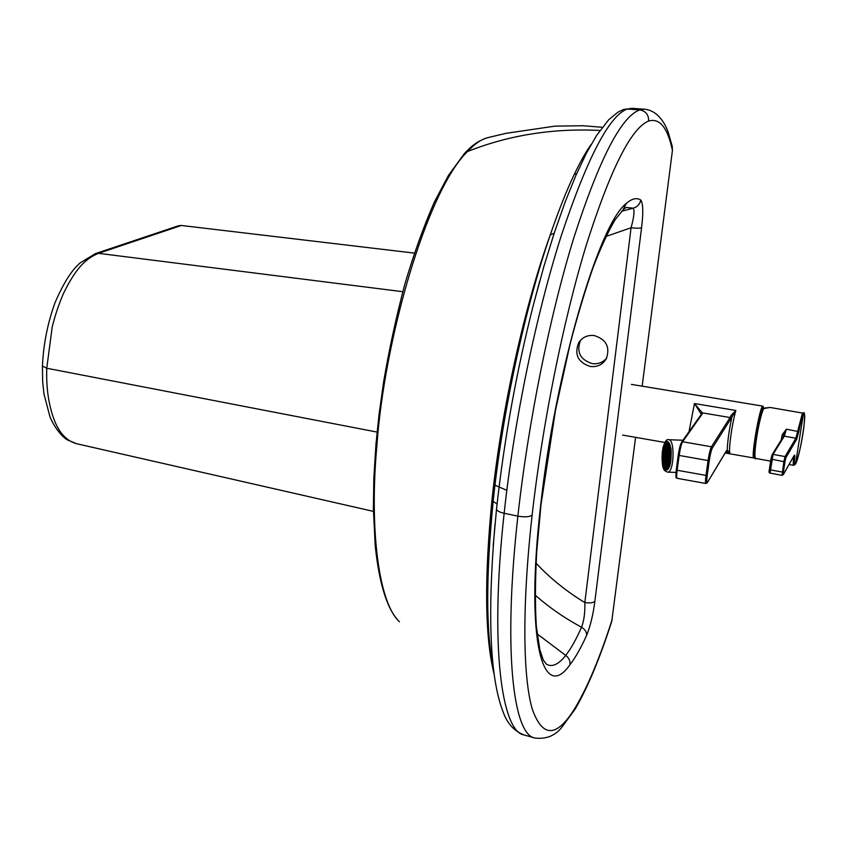<?xml version="1.0" encoding="UTF-8"?>
<svg xmlns="http://www.w3.org/2000/svg" width="847" height="847" viewBox="0 0 847 847"><rect width="100%" height="100%" fill="white"/><g stroke="black" fill="none" stroke-linecap="round" stroke-linejoin="round"><path stroke-width="1.27" d="M602.323 127.283L583.011 125.737L554.965 126.139L505.998 133.328L488.613 137.447C481.985 138.887 474.934 143.577 467.47 151.528C508.878 135.107 553.059 128.088 599.994 130.459M399.403 621.74L399.424 621.762C377.953 602.048 369.472 525.987 376.873 445.713C384.21 340.558 426.496 191.56 467.47 151.528L464.198 153.815M554.139 233.296L550.296 234.799C525.828 305.682 502.504 410.71 493.155 501.456L491.874 501.001C501.276 410.043 524.717 305.375 550.296 234.799C558.618 210.564 566.611 190.416 574.287 174.366C580.322 161.756 585.912 151.835 591.058 144.604M493.399 669.056C485.924 631.873 485.839 576.002 493.155 501.456L497.083 503.944M590.423 366.518C577.876 362.4 574.001 354.364 578.808 342.442C582.482 337.201 587.585 334.904 594.118 335.528C606.219 339.298 610.295 347.016 606.346 358.683C602.746 364.57 597.431 367.175 590.423 366.518M606.621 358.154C602.884 362.452 598.12 364.284 592.339 363.649C580.174 359.763 576.225 351.971 580.481 340.272M611.778 621.243L635.589 437.348M642.164 386.168L672.433 150.427L672.147 145.864M621.529 211.252L633.207 208.182L626.177 207.441M605.976 236.472L631.068 227.748C634.011 217.107 634.721 210.585 633.207 208.182C637.336 206.975 639.856 204.243 640.777 200.019C636.669 197.436 631.851 198.579 626.325 203.46C599.274 223.153 555.325 370.827 540.619 505.67L540.968 504.865M535.156 595.07C548.898 607.267 564.356 617.982 581.54 627.225C576.235 639.284 570.963 648.686 565.711 655.419C558.469 664.599 552.011 667.5 546.368 664.133L543.319 660.099L539.846 649.797L536.331 626.24C535.05 605.753 535.166 581.084 536.68 552.233L540.958 505.024L555.484 410.393L570.073 344.147C577.559 315.582 585.213 290.076 593.059 267.62C600.872 247.335 608.241 231.358 615.166 219.691L623.604 209.241M536.045 563.181C550.021 578.162 566.294 591.291 584.832 602.566C585.139 612.445 584.049 620.671 581.54 627.225C584.991 629.31 586.696 632.021 586.643 635.356C580.968 647.817 575.431 657.59 570.02 664.673C542.853 703.349 524.992 641.348 540.619 505.67M641.571 227.695L594.869 601.243C593.292 602.852 589.957 603.286 584.832 602.566L631.068 227.748C636.531 228.362 640.036 228.341 641.571 227.695C643.402 212.809 643.138 203.587 640.777 200.019M537.104 633.863L565.711 655.419C568.909 657.823 570.349 660.904 570.02 664.673M666.409 455.644L666.589 456.597L666.409 455.644M666.398 455.675L666.123 454.617L667.245 454.659M667.118 457.401L666.917 458.089M667.298 455.718L667.256 454.648M667.224 456.798L666.451 452.838L666.25 458.873L667.224 456.798M667.065 455.157L666.123 454.617M665.234 454.659L666.473 452.002C667.955 454.627 667.87 457.189 666.218 459.709L665.234 454.659M665.234 454.648L664.514 453.357L665.488 453.389M668.495 458.142L667.701 457.295L668.622 456.861M667.955 460.726L667.277 458.894L667.838 461.086M668.431 458.608L667.404 458.566M666.949 462.769L666.674 459.677L666.79 462.917M667.457 459.603L666.833 459.582M666.028 459.656L665.763 462.928L666.187 459.709M665.763 462.928L666.748 462.96M665.435 458.661L664.789 460.948L665.541 458.979M664.789 460.948L665.858 460.98M665.139 456.586L664.323 457.613L665.16 457.062M664.323 457.613L665.223 457.645M668.685 455.347L667.817 454.828L668.675 454.278M668.622 453.516L667.552 453.113L668.283 451.176M667.86 452.309L667.034 452.129L667.447 449.048M668.495 458.153L667.351 448.931L666.6 448.497C663.635 448.052 663.127 463.457 666.113 463.214L668.495 458.153M667.034 448.645L666.271 448.73L666.398 452.012M666.335 450.286L665.17 450.572L665.721 452.743M663.826 453.039L663.159 452.319L662.915 455.083L663.625 455.21M663.984 452.086L663.19 452.054L663.868 452.774M664.313 450.604L663.709 449.281L664.249 450.826M664.715 449.312L663.709 449.281L664.344 447.131L664.831 449.037M664.906 448.868L664.344 447.131M665.414 446.983L664.419 446.941L665.202 445.342L665.52 447.798M665.604 447.692L665.202 445.342M666.187 445.247L665.276 445.215L666.144 444.252L666.25 447.174M666.345 447.142L666.144 444.252M667.118 444.23L666.24 444.199L667.129 443.966L667.076 447.121L667.129 443.966M667.076 447.121L667.732 447.152M668.135 444.527L667.68 447.481L668.167 444.569M667.764 447.576L668.505 447.597M668.908 445.935L668.315 448.434L668.971 446.094M668.389 448.582L669.31 448.624M669.553 447.999L668.834 449.895L669.596 448.222M668.886 450.096L669.945 450.138M669.988 450.54L669.225 452.012L670.019 450.795M669.225 452.012L670.136 452.044M670.21 453.367L669.384 453.918L670.221 453.643M669.395 454.193L670.231 454.225M670.199 456.342L669.374 456.48L670.189 456.628M670.21 456.237L669.384 456.205M670.051 458.502L669.194 458.471L669.956 459.286M669.924 459.561L669.194 458.471M669.776 460.588L668.823 460.556L669.501 462.049M669.448 462.282L668.823 460.556M669.437 462.356L668.304 462.314L668.844 464.442M668.781 464.643L668.304 462.314M668.527 463.669L667.68 463.637L668.029 466.337M667.944 466.475L667.68 463.637M667.68 464.442L666.97 464.421L667.372 467.29M666.07 464.622C662.513 464.908 663.116 446.57 666.653 447.1C668.685 448.179 669.437 452.012 668.908 458.587C668.315 462.42 667.372 464.431 666.07 464.622L666.896 464.643L666.25 464.622L666.25 467.777L667.002 467.565L666.97 464.421M665.52 464.421L665.149 467.216L666.388 467.777M666.017 467.756L666.166 464.622M664.842 463.616L664.313 465.882L666.038 467.248M665.075 467.121L665.435 464.357M664.27 462.197L663.625 463.881L664.313 465.882L665.234 465.924M664.239 465.734L664.768 463.478M663.847 460.27L663.137 461.35L663.572 463.68L664.662 463.923M663.572 463.68L664.207 462.007M663.614 457.973L662.894 458.439L663.137 461.35L664.048 461.382M663.106 461.096L663.804 460.027M663.614 455.485L662.905 455.368L662.883 458.163L663.646 458.471M662.883 458.163L663.603 457.698M663.635 455.114L662.905 455.368M665.297 454.193L664.514 453.357M665.858 452.478L665.297 450.244M666.557 452.002L666.43 448.624M667.171 452.287L667.574 449.249M667.648 453.473L668.368 451.567M667.838 455.315L668.685 454.754M668.548 457.666L667.764 456.829M663.656 449.513L663.159 452.319M668.082 444.474L667.224 443.976M662.83 452.086C662.174 463.574 663.677 468.645 667.341 467.322C670.845 459.815 671.099 452.203 668.103 444.484C665.795 442.494 664.037 445.035 662.83 452.086M670.041 459.805C669.183 465.321 667.828 468.211 665.954 468.476C660.829 468.878 661.708 442.494 666.801 443.246C669.723 444.802 670.803 450.318 670.041 459.805M763.761 408.561L763.348 408.762C757.716 419.297 752.009 463.764 755.926 458.46C752.39 459.402 758.933 417.529 763.761 408.561L770.082 407.46L803.221 413.177L802.056 414.575L795.873 438.217L796.688 439.265L798.806 431.642C800.447 422.928 801.918 417.359 803.221 414.914C807.964 406.359 800.129 456.544 795.629 463.764C794.391 465.903 794.073 464.008 794.698 458.089C794.952 455.4 794.782 454.521 794.179 455.464L794.052 455.781M763.348 408.762L762.999 408.614C760.945 410.414 758.457 420.239 755.535 438.09C753.978 449.143 753.714 454.998 754.73 455.644M793.671 456.448L793.575 458.576C793.12 462.928 793.163 465.183 793.703 465.352L789.076 464.505M769.404 471.874L769.341 469.736C768.79 471.885 769.034 473.028 770.071 473.124L773.046 454.394L784.301 436.163L786.387 429.196L782.183 434.776L783.983 435.009L786.387 429.196L798.806 431.642M794.179 455.464L783.337 474.458L783.359 472.255L769.341 469.693L770.95 459.095L772.019 454.871L773.046 454.394L785.063 456.575L783.856 461.668L785 461.583L785.91 457.676L796.688 439.265M772.019 454.871L770.95 459.063L783.856 461.668L782.056 475.336L770.071 473.124M662.608 451.515C661.751 462.06 662.968 468.222 666.25 469.99C671.936 470.911 672.92 441.213 667.192 441.753C665.075 442.07 663.55 445.331 662.608 451.515M754.91 456.914L753.936 458.015C750.495 458.958 760.066 404.273 763.009 406.168L763.623 408.402M731.162 415.242L730.072 417.529L730.94 418.651L735.842 410.456L731.162 415.242L732.062 416.279C729.193 429.62 727.573 440.885 727.224 450.064L726.535 450.848M726.461 450.932L729.775 452.647L727.224 450.064L726.303 450.996L707.552 482.25C706.61 483.372 706.504 481.064 707.224 475.315L709.31 460.45C710.252 454.32 711.279 450.159 712.369 447.968L730.94 418.651M754.529 455.982C753.279 455.877 753.491 449.948 755.143 438.185C757.229 423.278 761.929 405.247 762.851 408.222M701.274 413.58L702.364 412.87L694.466 403.543L701.305 414.278M712.369 447.968L711.448 446.771L730.072 417.529L702.364 412.87L681.644 442.113M764.047 408.243L762.279 408.879C758.7 414.374 751.596 458.121 754.772 456.004M95.542 253.581L178.431 225.789L181.353 225.471L414.352 253.105M689.003 431.695L694.466 403.543L735.842 410.456C732.168 423.299 728.664 447.777 729.775 452.647L725.805 451.959M539.751 281.003L533.621 303.957C516.511 371.113 504.156 439.424 496.543 508.899C496.575 510.646 499.105 512.107 504.145 513.271C514.182 419.868 536.532 313.051 561.212 235.89C587.246 157.913 609.258 115.626 627.225 109.041L623.021 109.697L617.855 112.228L608.654 119.819L596.584 135.488L586.442 153.116L575.971 175.223L565.256 201.702L554.467 232.3L543.848 266.583L533.621 303.957M534.997 738.023C513.113 735.122 502.885 650.327 517.877 516.13L504.145 513.271C489.471 646.843 501.795 731.903 524.145 734.974L534.997 738.033C546.04 739.315 554.891 735.852 561.519 727.679L575.208 708.992L576.034 706.387C557.273 737.811 542.662 738.637 532.202 708.865C522.885 676.838 521.974 605.796 532.128 515.092C529.587 516.966 524.833 517.316 517.877 516.13C528.21 422.314 549.957 314.84 573.991 237.287C599.337 158.94 621.253 116.484 639.729 109.909L644.736 109.21L632.148 108.342L623.551 109.507M627.246 109.03L639.729 109.909C645.785 111.021 648.76 114.726 648.654 121.026C659.686 117.807 667.616 127.601 672.433 150.427M376.873 445.713L375.962 444.273L379.054 414.405L383.723 381.235C389.376 348.318 396.438 315.91 404.898 283.999C414.014 253.327 423.86 225.969 434.426 201.925L448.349 175.583L464.209 153.805M574.287 174.366L576.68 173.603M493.166 546.029L496.543 508.899M491.874 501.001C484.251 579.316 484.96 636.859 493.981 673.63M532.128 515.092C542.334 424.432 563.234 320.706 586.156 245.514C610.316 169.485 631.142 127.982 648.654 121.026M576.034 706.387C588.231 685.572 600.29 656.563 612.212 619.358M594.869 601.243C593.186 614.424 590.444 625.785 586.643 635.356M622.937 209.834L626.325 203.46M494.997 485.162L499.063 486.972M499.275 487.067L506.824 490.286M755.429 457.92C752.316 457.295 758.711 417.412 763.316 408.857M795.513 464.04L803.221 414.914L802.416 413.908M794.698 458.089L792.57 458.386M781.262 439.921L782.183 434.776M785.91 457.676L785.063 456.575L795.873 438.217L784.301 436.163L783.306 436.618L772.083 454.775M785 461.583L783.359 472.255M682.957 440.249L668.622 439.699C675.218 439.074 674.096 473.208 667.542 472.139L675.97 472.435M664.81 469.926C662.343 466.231 661.539 460.027 662.407 451.303C665.329 438.841 668.219 438.111 671.089 449.111C671.597 463.849 669.501 470.784 664.81 469.926M702.248 413.929L682.629 441.753L711.448 446.771C710.241 449.185 709.119 453.78 708.071 460.546L709.31 460.45M707.393 482.663L705.869 483.499C705.286 483.097 705.329 480.408 705.996 475.411L677.145 470.244L679.146 455.442L678.267 455.008L681.57 442.208L682.629 441.753C681.316 444.146 680.152 448.698 679.146 455.442L708.071 460.546L705.996 475.411L707.224 475.315M726.154 451.377L707.552 482.25M677.198 478.322C676.732 476.882 675.281 481.361 676.266 469.81L678.267 455.03L676.266 469.81L677.145 470.244C676.52 475.22 676.531 477.909 677.198 478.322L705.869 483.499M678.267 455.008L678.278 454.977C679.199 448.878 680.247 444.749 681.443 442.579M377.095 432.086L46.754 368.233C46.13 388.445 48.777 406.094 54.706 421.192C59.724 433.537 67.008 441.043 76.569 443.701L373.411 511.376M402.78 291.707L98.474 253.327L95.33 253.655L80.232 262.888C71.942 269.748 63.567 282.951 55.097 302.495C47.707 322.792 43.472 343.967 42.424 366.031L46.754 368.233L52.207 326.984C55.066 315.328 58.867 304.062 63.589 293.2C76.209 267.483 86.193 258.441 98.474 253.327L181.353 225.471M623.837 109.411L632.074 108.331M487.353 137.765C475.379 141.682 468.571 149.125 464.611 153.36M524.145 734.984C514.256 731.183 507.268 723.582 503.203 712.158C489.979 678.479 487.247 615.801 495.019 524.155M375.962 444.273L373.855 477.708L373.368 508.475L375.189 545.553C379.71 588.93 388.826 609.649 396.978 619.03M578.808 342.442L580.057 340.748M644.736 109.21C662.238 111.201 668.23 132.81 668.283 132.524L672.327 146.69M575.208 708.992C587.765 687.383 599.994 658.013 611.894 620.893M626.251 207.409L623.614 209.23M667.044 452.023L666.473 452.002M669.141 443.33L666.801 443.246M668.304 468.56L665.954 468.476M764.227 408.063L770.082 407.46M755.926 458.46L770.632 461.139M770.95 459.074L769.341 469.693M784.1 434.649L783.359 436.533M793.703 465.352L795.566 463.955C799.06 454.913 801.844 442.505 803.93 426.708C804.915 415.432 804.682 410.922 803.221 413.177M782.056 475.336L783.253 474.691L794.126 455.654M668.622 439.699C666.737 438.81 664.831 441.573 662.905 447.989C661.465 461.255 662.206 468.91 665.139 470.932L667.542 472.139M622.609 435.083L664.842 442.452M725.191 452.997L753.936 458.015M631.375 384.39L763.009 406.168M42.424 366.031L42.657 381.394L43.949 393.887L50.058 417.137C56.294 431.631 65.547 439.297 67.538 439.974L76.569 443.701"/></g></svg>
